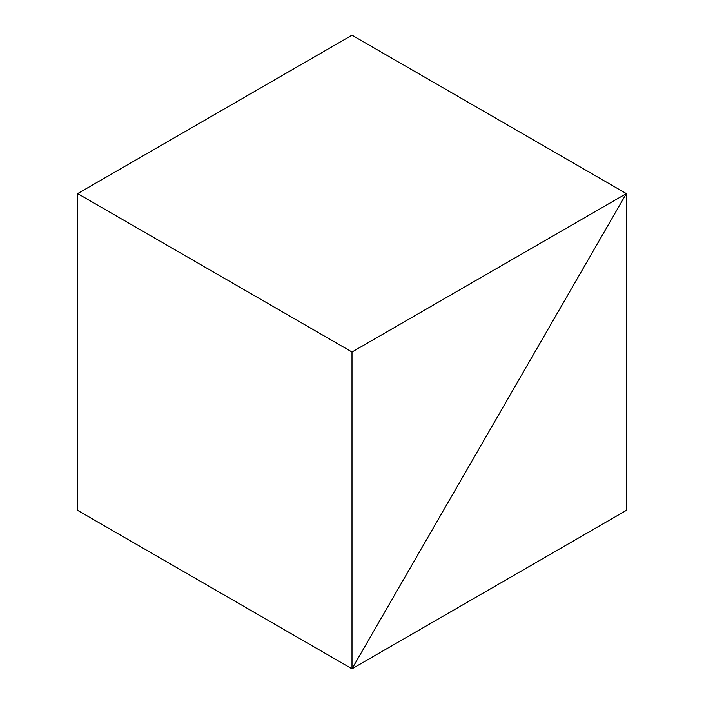 <?xml version="1.0" encoding="UTF-8"?>
<svg xmlns="http://www.w3.org/2000/svg" width="704" height="704" viewBox="0 0 704 704"><rect width="100%" height="100%" fill="white"/><g stroke="black" fill="none" stroke-linecap="round" stroke-linejoin="round"><path stroke-width="1.06" d="M626.358 510.4L626.358 193.6L352 668.8L626.358 510.4M352 35.2L626.358 193.6L352 352L352 668.8L626.358 193.6L352 35.2L77.642 193.6L77.642 510.4L352 668.8L77.642 510.4M77.642 193.6L352 352"/></g></svg>
